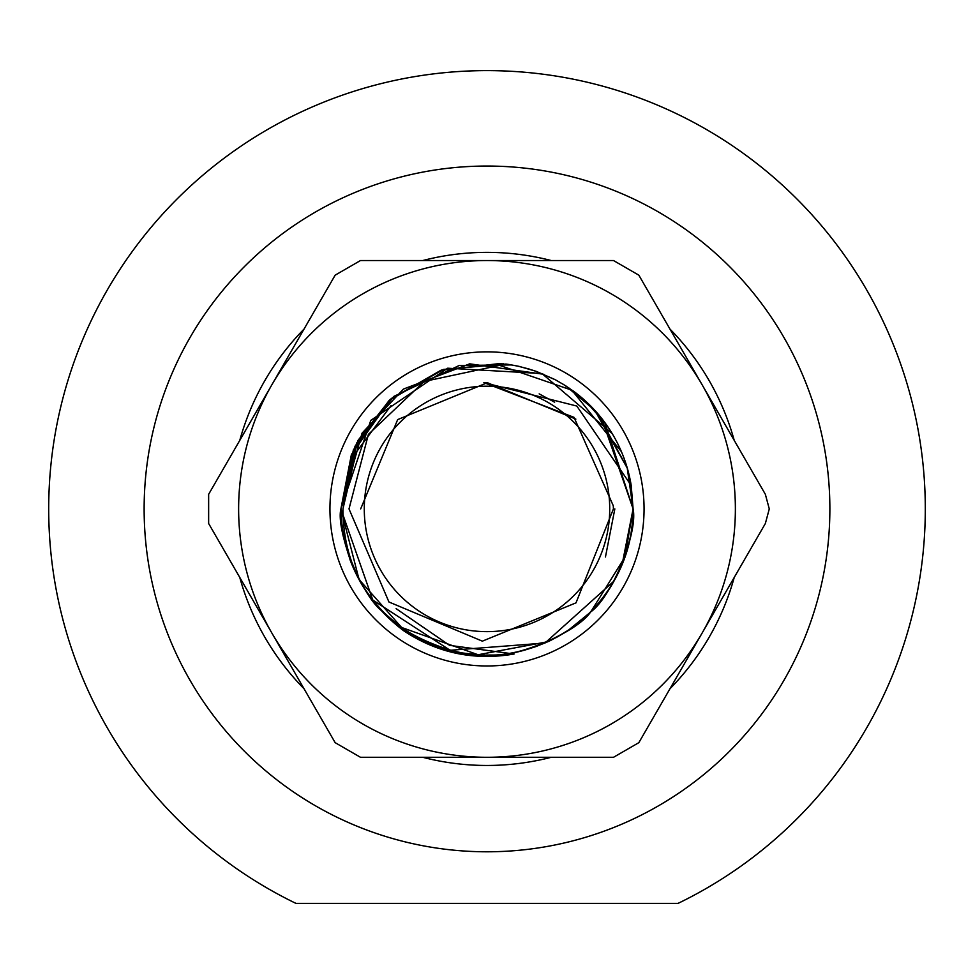 <?xml version="1.0" encoding="UTF-8"?>
<svg xmlns="http://www.w3.org/2000/svg" width="974" height="974" viewBox="0 0 974 974"><rect width="100%" height="100%" fill="white"/><g stroke="black" fill="none" stroke-linecap="round" stroke-linejoin="round"><path stroke-width="1.46" d="M678.05 903.385L295.95 903.385A438.3 438.3 0 0 1 487 70.615A438.3 438.3 0 0 1 678.05 903.385L295.95 903.385M364.276 508.915A122.724 122.724 0 0 0 487 631.639A122.724 122.724 0 0 0 609.724 508.915A122.724 122.724 0 0 0 487 386.191A122.724 122.724 0 0 0 364.276 508.915M597.099 412.879L627.183 467.739L633.1 508.915L631.213 485.49A146.1 146.1 0 0 0 572.408 390.379L499.565 365.372L424.201 381.455L368.403 434.367L349.009 508.915L388.955 602.005L482.361 641.16L575.999 602.857L613.413 508.915L613.291 505.774L574.039 417.347L483.859 382.624L576.827 406.048L631.213 485.49L633.1 508.915C634.634 527.056 628.717 550.347 615.312 578.775C600.313 602.796 605.658 595.199 589.014 613.498C580.565 623.981 563.009 634.951 536.333 646.432C515.879 653.25 498.189 656.086 483.262 654.966C445.435 654.029 412.099 639.638 383.245 611.782C373.286 603.332 363.144 588.333 352.832 566.758C343.627 541.727 339.646 522.454 340.9 508.915L353.404 449.793L390.416 399.291L440.93 370.266L500.575 363.448M601.701 418.418L633.1 508.915L624.955 557.031M624.943 557.043L590.926 611.599M589.684 612.841L568.195 630.373M565.991 631.822L555.63 637.897M548.009 641.671L478.076 654.747L401.617 627.475L359.065 579.481L340.9 508.915L357.884 440.552L389.661 399.961L443.633 369.402L505.871 364.045M604.781 422.46L633.1 508.915C638.214 533.277 610.917 598.353 590.414 612.11C569.583 636.351 515.161 659.167 483.786 654.978C456.392 652.617 454.432 653.189 425.078 641.245C406.864 632.284 393.07 622.605 383.671 612.208C356.241 584.083 341.984 549.653 340.9 508.915L351.407 454.505L391.292 398.524L442.135 369.877L503.619 363.765M628.108 471.039L633.1 508.915L622.082 564.591M614.119 580.93L544.941 643.035L450.146 650.291L372.786 600.033L340.9 508.915L355.035 446.214L389.064 400.509L441.782 369.986L501.245 363.509M631.213 485.49L633.1 508.915C634.22 520.627 631.201 537.514 624.042 559.563C614.971 582.294 603.88 599.692 590.768 611.769C576.681 633.222 512.239 659.435 487.231 655.015C457.975 658.266 399.255 634.317 382.185 610.698C368.61 597.33 357.945 580.504 350.202 560.196C342.726 535.7 339.622 518.606 340.9 508.915L362.036 433.187L403.419 389.076L469.724 363.838L543.772 374.296M633.1 508.915C632.723 548.654 618.453 583.097 590.293 612.232C571.762 628.583 577.716 625.125 551.418 640.04C523.537 651.74 502.073 656.72 487.024 655.015C475.714 656.281 458.425 653.116 435.135 645.506C412.148 635.888 394.981 624.784 383.646 612.183C363.046 598.584 335.993 533.496 340.9 508.915C335.482 530.16 362.547 599.034 383.914 612.439C400.131 634.074 462.407 660.348 489.155 655.003C507.016 655.636 527.311 650.875 550.067 640.709C577.46 625.588 574.697 626.294 591.145 611.38C619.147 581.441 633.124 547.291 633.1 508.915C631.651 532.668 633.368 527.214 625.016 556.836C613.754 584.181 602.2 602.626 590.341 612.196C583.377 621.022 568.694 631.115 546.292 642.438C522.843 651.801 502.998 655.989 486.769 655.015C462.674 659.885 397.185 632.893 383.707 612.244C357.653 590.597 337.625 533.971 340.9 508.915L356.521 443.182L393.776 396.43L459.338 365.445L511.764 364.933M507.746 364.3L519.057 366.37M519.422 366.455L536.126 371.325M536.394 371.423L554.632 379.41M555.886 380.079L565.419 385.643M565.602 385.765L594.664 410.151M506.005 364.057L509.11 364.495M509.195 364.507L518.752 366.309M519.093 366.382L534.361 370.704M534.689 370.814L555.399 379.811M562.984 384.121L577.132 393.922M594.773 410.273L627.341 468.275M516.78 365.883L529.296 369.073M568.305 387.53L580.516 396.662M566.125 386.094L585.057 400.606M589.684 404.989L603.381 420.598M603.624 420.914L604.696 422.363M585.691 401.191L606.278 424.542M571.507 389.734L621.436 451.705M340.9 508.915L370.777 420.391L447.675 368.209L541.958 373.541L612.183 433.6M539.17 393.861L554.632 402.213M360.672 508.915L397.672 419.587L487.706 382.587L397.672 419.587L360.672 508.915L397.672 419.587L487.706 382.587L397.672 419.587L360.672 508.915L397.672 419.587L487.706 382.587L397.672 419.587L360.672 508.915M483.859 382.624L487 382.587L575.865 419.124L487 382.587M769.277 508.915L765.357 494.305L702.096 384.73A248.37 248.37 0 0 1 702.096 633.1L765.357 523.525L769.277 508.915M329.942 508.915A157.058 157.058 0 0 1 487 351.858A157.058 157.058 0 0 1 644.058 508.915A157.058 157.058 0 0 1 487 665.972A157.058 157.058 0 0 1 329.942 508.915M396.126 608.653L449.623 645.372L514.102 654.017C474.131 660.871 437.277 653.091 403.565 630.677C363.29 600.033 343.091 559.441 342.958 508.915L356.228 452.204L391.061 405.561M614.837 508.915L605.451 556.994M335.166 275.155L208.643 494.305L208.643 523.525L335.166 742.675L360.477 757.285L613.523 757.285L638.834 742.675L702.096 633.1A248.37 248.37 0 0 1 271.904 633.1A248.37 248.37 0 0 1 487 260.545L360.477 260.545L335.166 275.155M702.096 384.73L638.834 275.155L613.523 260.545L487 260.545A248.37 248.37 0 0 1 702.096 384.73M829.872 508.915A342.872 342.872 0 0 1 487 851.787A342.872 342.872 0 0 1 144.128 508.915A342.872 342.872 0 0 1 487 166.043A342.872 342.872 0 0 1 829.872 508.915M239.774 577.46A256.552 256.552 0 0 0 304.034 688.74M422.74 757.285A256.552 256.552 0 0 0 551.26 757.285M669.966 688.74A256.552 256.552 0 0 0 734.226 577.46M734.226 440.37A256.552 256.552 0 0 0 669.966 329.09M551.26 260.545A256.552 256.552 0 0 0 422.74 260.545M304.034 329.09A256.552 256.552 0 0 0 239.774 440.37"/></g></svg>
